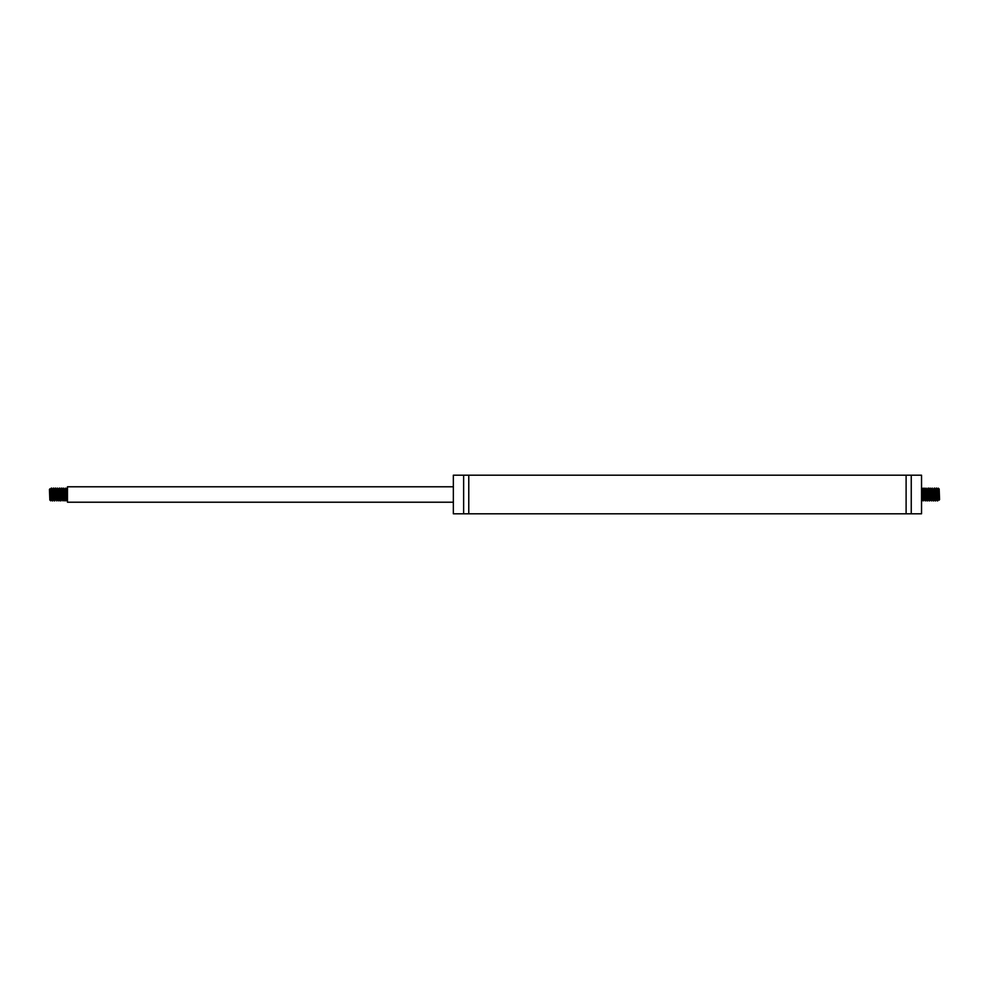 <?xml version="1.0" encoding="UTF-8"?>
<svg xmlns="http://www.w3.org/2000/svg" width="989" height="989" viewBox="0 0 989 989"><rect width="100%" height="100%" fill="white"/><g stroke="black" fill="none" stroke-linecap="round" stroke-linejoin="round"><path stroke-width="1.48" d="M911.252 475.202L911.252 513.798L921.538 513.798L921.538 475.202L453.345 475.202L453.345 513.798L463.631 513.798L463.631 475.202M911.252 513.798L906.109 513.798L906.109 475.202M906.109 513.798L468.774 513.798L468.774 475.202M453.345 502.214L67.462 502.214L67.462 486.786L453.345 486.786M49.833 500.014L49.45 489.357L50.229 489.122L51.502 497.999M49.771 499.964L50.736 500.595C50.427 502.82 50.08 478.28 49.71 494.055M50.785 495.687L51.403 488.121L52.355 500.904L51.762 499.878L50.649 500.83M50.476 498.271L50.736 496.552M52.355 500.904L52.541 500.261M52.837 495.687L53.097 490.89M54.444 500.929L53.394 488.084L54.593 500.261M54.902 495.687L55.149 490.89M55.446 488.096L54.84 489.122L55.644 498.258L56.806 500.929L55.804 488.096L56.657 500.261M56.954 495.687L57.597 488.195L58.71 500.261M59.019 495.687L59.587 488.072L60.774 500.261M61.071 495.687L61.33 490.89M63.556 493.313L62.925 500.83L61.652 488.072L62.826 500.261M63.135 495.687L63.791 488.294L64.792 500.842L65.781 488.084L66.795 500.929L67.462 491.644M67.462 497.356L67.413 498.11M67.462 500.323L65.917 488.739M65.608 493.313L65.027 500.929L63.852 488.739M64.137 499.902L63.172 489.196L62.554 489.098L63.605 499.878L63.012 500.904L61.961 499.507L61.182 489.506L60.774 491.001M61.948 488.072L61.8 488.739M61.491 493.313L61.244 498.11M60.613 500.929L59.933 488.121L58.858 500.929L57.683 488.739M57.374 493.313L57.127 498.11M55.78 488.072L55.619 488.739M55.322 493.313L55.063 498.11M54.877 489.098L53.715 488.072L53.567 488.739M53.258 493.313L52.627 500.83L51.638 488.084L50.946 498.11M51.762 499.878L50.229 489.122M51.811 493.313L52.281 489.122L53.109 499.185L53.567 497.999M53.863 493.313L54.036 490.89M54.346 489.122L55.619 497.999M55.928 493.313L56.089 490.89M58.413 495.687L57.931 499.878L57.09 489.642L56.385 489.098L57.201 499.012L57.683 497.999M57.98 493.313L58.462 489.122L59.736 497.999M60.045 493.313L60.205 490.89M61.058 489.098L61.8 497.999M62.097 493.313L62.27 490.89M63.605 499.878L63.852 497.999M64.161 493.313L64.322 490.89M67.462 490.383L66.201 499.902L64.619 489.098L65.509 499.544L65.917 497.999M66.214 493.313L66.733 489.221L67.462 498.617M65.731 488.096L64.891 491.001M64.582 495.687L64.421 498.11M63.111 489.098L62.356 498.11M60.465 495.687L59.958 499.804L58.71 491.001M57.498 488.096L56.657 491.001M56.348 495.687L56.188 498.11M54.84 489.122L54.593 491.001M54.296 495.687L54.123 498.11M54.42 500.904L52.874 489.184L52.541 491.001M52.232 495.687L52.071 498.11M51.329 488.096L50.303 493.523M939.167 488.986L939.55 499.643L938.771 499.878L937.498 491.001M939.229 489.036L938.264 488.405C938.573 486.18 938.92 510.72 939.29 494.945M938.215 493.313L937.597 500.879L936.645 488.096L937.238 489.122L938.351 488.17M938.524 490.729L938.264 492.448M936.645 488.096L936.459 488.739M936.163 493.313L935.903 498.11M934.556 488.072L935.606 500.916L934.407 488.739M934.098 493.313L933.851 498.11M933.554 500.904L934.16 499.878L933.356 490.742L932.194 488.072L933.196 500.904L932.343 488.739M932.046 493.313L931.403 500.805L930.29 488.739M929.981 493.313L929.413 500.929L928.226 488.739M927.929 493.313L927.67 498.11M925.444 495.687L926.075 488.17L927.348 500.929L926.174 488.739M925.865 493.313L925.21 500.706L924.208 488.158L923.219 500.916L922.205 488.072L921.538 497.356M921.538 491.644L921.587 490.89M921.538 488.677L923.083 500.261M923.392 495.687L923.973 488.072L925.148 500.261M924.863 489.098L925.828 499.804L926.446 499.902L925.395 489.122L925.988 488.096L927.039 489.493L927.818 499.494L928.226 497.999M927.052 500.929L927.2 500.261M927.509 495.687L927.756 490.89M928.387 488.072L929.067 500.879L930.142 488.072L931.317 500.261M931.626 495.687L931.873 490.89M933.22 500.929L933.381 500.261M933.678 495.687L933.937 490.89M934.123 499.902L935.285 500.929L935.433 500.261M935.742 495.687L936.373 488.17L937.362 500.916L938.054 490.89M937.238 489.122L938.771 499.878M937.189 495.687L936.719 499.878L935.891 489.815L935.433 491.001M935.137 495.687L934.964 498.11M934.654 499.878L933.381 491.001M933.072 495.687L932.911 498.11M930.587 493.313L931.069 489.122L931.91 499.358L932.615 499.902L931.799 489.988L931.317 491.001M931.02 495.687L930.538 499.878L929.264 491.001M928.955 495.687L928.795 498.11M927.942 499.902L927.2 491.001M926.903 495.687L926.73 498.11M925.395 489.122L925.148 491.001M924.839 495.687L924.678 498.11M921.538 498.617L922.799 489.098L924.381 499.902L923.491 489.456L923.083 491.001M922.786 495.687L922.267 499.779L921.538 490.383M923.269 500.904L924.109 497.999M924.418 493.313L924.579 490.89M925.889 499.902L926.644 490.89M928.535 493.313L929.042 489.196L930.29 497.999M931.502 500.904L932.343 497.999M932.652 493.313L932.812 490.89M934.16 499.878L934.407 497.999M934.704 493.313L934.877 490.89M934.58 488.096L936.126 499.816L936.459 497.999M936.768 493.313L936.929 490.89M937.671 500.904L938.697 495.477M468.774 513.798L463.631 513.798M66.696 489.122L65.769 488.072M64.631 489.122L63.704 488.072M60.514 489.122L59.587 488.072L58.425 489.098M58.462 489.122L57.535 488.072M52.281 489.122L51.354 488.072M65.039 500.929L63.568 499.902M58.858 500.929L57.931 499.878L56.83 500.904M66.201 499.902L65.064 500.904M60.589 500.904L59.995 499.878L58.895 500.904M61.973 488.096L62.579 489.122M60.947 500.904L61.553 499.878M55.804 488.096L56.398 489.122M54.778 500.904L55.372 499.878M52.714 500.904L53.319 499.878M53.381 488.096L52.788 489.122M61.615 488.096L61.021 489.122M63.679 488.096L63.073 489.122M66.77 500.904L66.164 499.878M922.304 499.878L923.231 500.929M924.369 499.878L925.296 500.929M928.486 499.878L929.413 500.929L930.575 499.902M930.538 499.878L931.465 500.929M936.719 499.878L937.646 500.929M923.961 488.072L925.432 489.098M930.142 488.072L931.069 489.122L932.17 488.096M922.799 489.098L923.936 488.096M928.411 488.096L929.005 489.122L930.105 488.096M927.027 500.904L926.421 499.878M928.053 488.096L927.447 489.122M933.196 500.904L932.602 499.878M934.222 488.096L933.628 489.122M936.286 488.096L935.681 489.122M935.619 500.904L936.212 499.878M927.385 500.904L927.979 499.878M925.321 500.904L925.927 499.878M922.23 488.096L922.836 489.122"/></g></svg>
